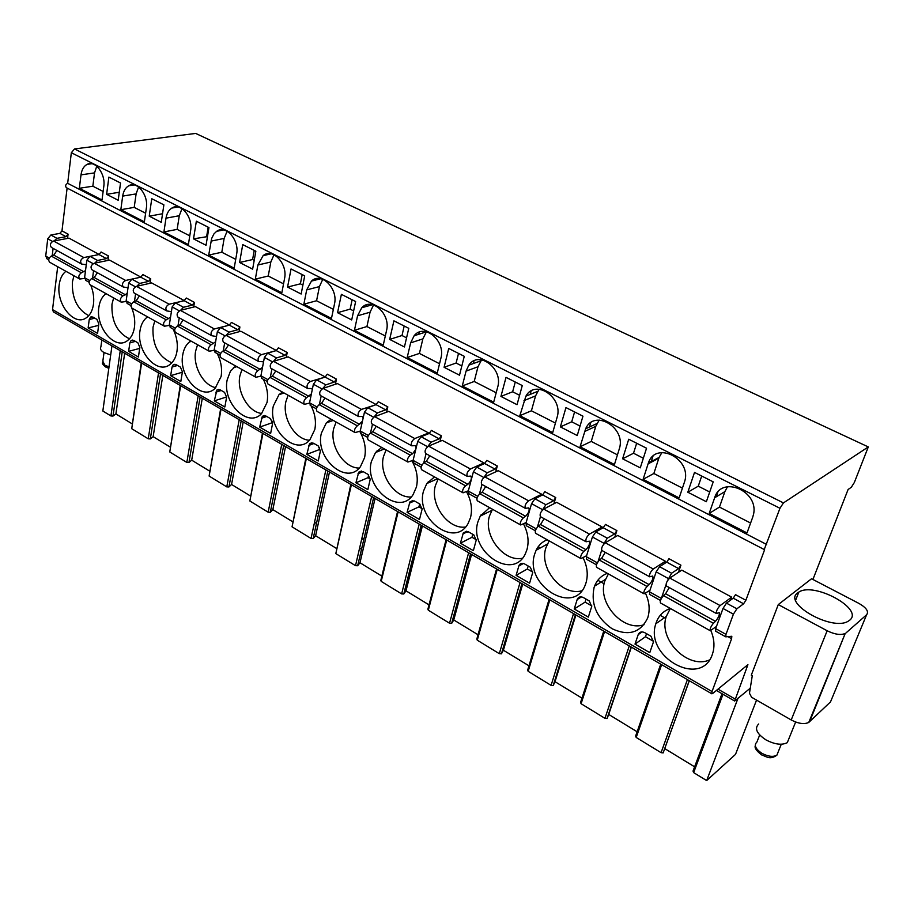<?xml version="1.0" encoding="UTF-8"?>
<svg xmlns="http://www.w3.org/2000/svg" width="914" height="914" viewBox="0 0 914 914"><rect width="100%" height="100%" fill="white"/><g stroke="black" fill="none" stroke-linecap="round" stroke-linejoin="round"><path stroke-width="1.37" d="M750.28 688.173L734.673 701.027L747.915 664.661L712.703 693.475L711.835 693.795L712.029 691.532L731.611 638.715L731.817 636.27L725.785 636.841L725.979 634.362L733.416 614.162L736.867 608.804L743.596 603.788L745.87 600.258L764.607 549.725L66.334 187.667C65.088 185.953 65.534 184.502 67.67 183.314L71.338 152.729L74.491 148.948L195.665 133.421L868.3 446.923L854.339 482.512L851.311 487.265L848.089 489.516L812.912 579.476M47.162 258.811L45.723 256.114L47.734 238.794L50.853 235.012L59.913 233.367L61.981 230.865L67.11 188.067M711.835 693.795L53.435 311.925L52.544 309.595L57.685 266.694M778.282 604.588L751.285 675.195L752.268 675.743L749.469 693.258L751.605 697.268L791.216 719.958C798.413 723.694 804.274 724.516 808.764 722.437L830.495 701.918L866.609 614.768C868.997 611.546 866.461 607.776 859 603.457L811.552 578.756L778.282 604.588L827.159 630.763C834.665 634.43 840.686 635.333 845.21 633.482L809.576 721.809M831.603 699.256L830.495 701.918M111.965 345.869L102.836 411.014L110.925 415.961L112.993 416.076L115.907 413.939L132.084 423.81M141.59 363.052L131.73 428.7L141.224 362.847M131.73 428.7L148.239 438.8L150.33 438.914L153.152 436.663L170.153 447.026M180.618 385.697L169.764 451.973L180.229 385.468M169.764 451.973L186.833 462.427L188.947 462.53L191.689 460.153L209.557 471.053M221.039 409.129L209.112 476.057L220.617 408.889M209.112 476.057L226.786 486.888L228.923 486.968L231.562 484.466L250.345 495.925M262.912 433.419L249.853 500.998L262.455 433.156M249.853 500.998L268.168 512.206L270.315 512.286L272.84 509.646L292.606 521.688M306.327 458.599L292.057 526.83L305.836 458.314M292.057 526.83L311.046 538.449L313.205 538.517L315.627 535.73L336.409 548.4M351.376 484.728L335.815 553.61L350.839 484.42M335.815 553.61L355.5 565.663L357.66 565.743L359.979 562.773L381.858 576.106M398.138 511.851L381.207 581.395L380.807 580.413L397.567 511.52M381.207 581.395L401.634 593.894L403.782 593.997L405.999 590.832L429.032 604.874M446.729 540.037L428.323 610.232L427.901 609.17L446.101 539.671M428.323 610.232L449.539 623.222L451.676 623.337L453.767 619.955L478.033 634.75M497.25 569.342L477.268 640.188L476.822 639.046L496.576 568.942M477.268 640.188L499.318 653.681L501.443 653.83L503.397 650.22L528.966 665.815M549.828 599.835L528.155 671.333L527.664 670.099L549.074 599.401M528.155 671.333L551.085 685.363L553.198 685.534L555.004 681.684L581.955 698.125M604.565 631.585L581.087 703.723L580.573 702.398L603.754 631.106M581.087 703.723L604.965 718.335L607.056 718.53L608.701 714.428L637.127 731.771M661.633 664.684L636.201 737.461L635.641 736.033L660.731 664.158M636.201 737.461L661.073 752.679L663.153 752.908L689.316 680.736M664.718 748.589L694.617 766.823M722.997 694.286L693.635 772.616L693.029 771.073L722.003 693.703M693.635 772.616L706.659 780.579L735.507 754.381L756.552 700.101M314.29 523.436L316.712 522.374M359.328 549.268L361.807 548.092M706.659 780.579L737.838 698.719M115.907 413.939L124.67 353.238M153.152 436.663L162.818 375.368M191.689 460.153L202.291 398.264M231.562 484.466L243.181 421.982M272.84 509.646L285.556 446.558M315.627 535.73L329.486 472.035M359.979 562.773L375.071 498.473M405.999 590.832L422.405 525.927M453.767 619.955L471.578 554.444M503.397 650.22L522.717 584.115M555.004 681.684L575.934 614.973M608.701 714.428L631.368 647.123M316.381 513.759L318.803 512.72M361.613 539.511L364.092 538.346M866.609 614.768L846.01 632.922M849.723 620.172L848.226 621.2C832.037 631.608 781.984 602.909 797.831 592.775L798.802 592.123C813.883 581.635 864.198 608.895 849.723 620.172M764.104 549.851L779.962 508.275L783.447 502.906L868.3 446.923M480.604 515.942L481.164 514.651L482.124 515.188M538.209 546.732L540.357 547.932M597.836 580.264L601.092 582.092M602.018 582.606L604.131 583.806M660.228 615.351L665.735 618.447M61.981 230.865L68.07 234.155L67.556 238.417M85.973 280.438L84.602 277.73L86.853 260.216L89.995 256.343L98.998 254.549L101.077 251.99L108.617 256.057L108.023 260.421M127.469 303.539L126.155 300.843L128.68 283.112L131.856 279.147L140.779 277.182L142.881 274.566L150.707 278.793L150.033 283.283M171.409 311.651L166.679 310.897L134.072 292.948C132.45 290.389 133.25 288.184 136.472 286.345L169.136 304.213L184.171 300.706L186.296 298.021L194.431 302.408L193.677 307.035M215.396 352.507L214.219 349.811L217.361 331.656L220.594 327.498L229.311 325.144L231.448 322.402L239.902 326.972L239.045 331.736M262.01 378.465L260.924 375.768L264.397 357.408L267.653 353.147L276.257 350.588L278.404 347.766L287.213 352.518L286.242 357.443M310.554 405.508L309.56 402.811L313.388 384.223L316.678 379.847L325.133 377.071L327.303 374.18L336.478 379.127L335.381 384.234M361.133 433.67L360.242 430.997L364.469 412.18L367.782 407.69L376.077 404.662L378.259 401.703L387.822 406.867L386.588 412.18M413.882 463.055L413.094 460.382L417.744 441.348L421.091 436.743L429.203 433.453L431.408 430.403L441.382 435.795L439.988 441.348M468.951 493.72L468.288 491.069L473.395 471.818L476.754 467.077L484.66 463.501L486.876 460.37L497.307 466.003L495.708 471.841M526.498 525.767L525.961 523.139L531.56 503.648L534.941 498.781L542.619 494.897L544.847 491.675L555.746 497.57L553.918 503.751M586.674 559.277L586.285 556.683L592.421 536.975L595.825 531.948L603.229 527.744L605.479 524.43L616.881 530.588L614.779 537.204M649.683 594.374L649.454 591.804L656.161 571.867L659.588 566.691L666.706 562.133L668.968 558.717L680.907 565.172L678.439 572.347M65.911 271.287C62.243 274.143 60.004 278.667 59.193 284.848C56.131 304.316 74.457 326.801 86.316 317.798C90.155 315.102 92.543 310.577 93.468 304.248C94.233 297.918 93.319 291.555 90.737 285.134M106.001 293.657C102.151 296.502 99.775 301.049 98.861 307.298C95.387 327.486 115.233 350.759 127.537 340.568C131.182 337.792 133.478 333.404 134.427 327.418C135.283 321.008 134.392 314.53 131.753 307.984M131.045 306.384L130.508 305.31M147.611 316.861L147.188 317.147C143.372 320.037 140.985 324.516 140.025 330.582C136.072 351.57 157.676 375.677 170.415 364.103C173.809 361.281 175.991 357.077 176.939 351.479C178.024 343.915 176.733 336.432 173.077 329.017M190.82 340.968L189.529 341.882C185.988 344.818 183.725 349.114 182.754 354.769C178.264 376.625 201.903 401.612 215.041 388.45L221.119 376.477C222.319 368.822 221.051 361.213 217.304 353.649M235.721 366.023L230.419 371.255L227.163 379.893C222.068 402.708 248.048 428.62 261.518 413.642L267.037 402.468C268.373 394.722 267.128 386.988 263.289 379.253M282.426 392.072L278.976 394.688L273.32 406.022C267.539 429.911 296.262 456.76 309.949 439.691L314.816 429.5C316.301 421.674 315.079 413.802 311.137 405.907M331.051 419.195L326.309 422.931L321.362 433.202C314.793 458.291 346.703 486.088 360.447 466.654L364.572 457.663C366.217 449.734 365.017 441.736 360.973 433.659M360.116 432.105L359.648 431.328M381.698 447.449L375.528 452.521L371.392 461.513C363.943 487.916 399.521 516.661 413.128 494.554L416.43 487.002C418.349 478.262 416.853 469.533 411.928 460.816M434.493 476.902L426.792 483.552L423.536 491.024C415.093 518.878 454.898 548.537 468.105 523.471L470.516 517.61C472.572 509.052 471.236 500.404 466.494 491.652M489.607 507.647L480.25 516.113L477.931 521.803C468.356 551.256 513.005 581.772 525.481 553.473L526.978 549.554C529.183 541.225 528.018 532.679 523.494 523.928M547.166 539.751C542.231 541.751 538.552 545.258 536.107 550.285L534.724 553.941C523.905 585.12 574.026 616.413 585.383 584.652L585.977 582.949C588.319 574.86 587.359 566.463 583.098 557.757M607.342 573.329C601.309 575.614 597.048 579.887 594.568 586.137L594.077 587.531C590.718 604.223 596.705 617.955 612.049 628.729C628.615 636.395 640.497 632.774 647.706 617.875L647.935 617.144C650.117 609.524 649.306 601.561 645.49 593.277M670.328 608.461C663.427 610.895 658.708 615.625 656.183 622.674L655.841 623.748C644.279 656.743 701.027 688.63 712.337 654.447L713.308 651.088C714.691 644.484 713.868 637.652 710.864 630.626M96.907 319.363L92.954 317.101L90.543 317.078L89.241 319.523L88.132 327.943L97.57 333.404L98.849 323.899L96.907 319.363M137.854 342.784L133.764 340.442L131.113 340.476L129.868 342.841L128.634 351.353L138.414 357.02L139.842 347.411L137.854 342.784M180.378 367.097L176.116 364.663L173.214 364.766L172.038 367.04L170.655 375.654L180.812 381.526L182.412 371.815L180.378 367.097M224.547 392.357L220.125 389.821L216.915 390.027L214.299 400.88L224.855 406.993L226.615 397.167L224.547 392.357M270.464 418.612L265.86 415.984L262.341 416.304L259.656 427.112L270.635 433.453L272.578 423.525L270.464 418.612M318.232 445.929L313.445 443.199L309.572 443.656L306.83 454.384L318.255 460.987L320.391 450.945L318.232 445.929M367.976 474.377L362.984 471.533L358.722 472.161L355.934 482.775L367.839 489.641L370.181 479.496L367.976 474.377M419.8 504.025L414.602 501.055L409.929 501.9L407.096 512.343L419.492 519.506L422.074 509.247L419.8 504.025M473.863 534.941L468.436 531.834L463.318 532.931L460.428 543.179L473.361 550.651L476.183 540.277L473.863 534.941M530.303 567.217L524.636 563.972C522.168 562.784 520.306 563.253 519.038 565.355L516.09 575.352L529.594 583.166L532.679 572.678L530.303 567.217M589.267 600.944L583.349 597.55C580.561 596.248 578.528 596.808 577.271 599.253L574.221 608.964L588.33 617.121L591.701 606.53L589.267 600.944M650.951 636.213L644.758 632.671C641.662 631.243 639.48 631.894 638.212 634.613L635.001 644.107L649.774 652.642L653.499 641.777L650.951 636.213M99.18 254.503L69.007 238.154L53.572 241.01L83.848 257.565L99.112 254.515M128.029 287.75L123.31 287.019L91.926 269.744C90.246 267.185 91.012 265.014 94.233 263.243L125.675 280.449L140.87 277.159M140.882 277.091L109.543 260.113L94.233 263.243M184.194 300.557L151.644 282.917L136.472 286.345M216.515 336.523L211.785 335.735L177.876 317.067C176.333 314.507 177.156 312.268 180.366 310.36L214.344 328.937L229.163 325.19M229.208 324.938L195.368 306.613L180.366 310.36M263.438 362.458L262.764 361.693L258.731 361.578L223.439 342.144C221.965 339.597 222.833 337.323 226.021 335.324L261.381 354.666L275.971 350.668M276.039 350.313L240.839 331.234L226.021 335.324M312.302 389.524L311.56 388.519L307.618 388.484L270.864 368.251C269.481 365.714 270.373 363.406 273.537 361.316L310.383 381.469L324.699 377.208M324.801 376.728L288.139 356.871L273.537 361.316M363.189 417.881L362.412 416.464L358.585 416.544L320.266 395.442C318.975 392.929 319.9 390.586 323.053 388.404L361.453 409.403L375.46 404.891M375.608 404.251L337.403 383.56L323.053 388.404M416.133 447.951L415.47 445.632L411.768 445.815L371.769 423.799C370.593 421.308 371.552 418.92 374.671 416.635L414.75 438.56L428.597 432.962L428.392 433.784M428.597 432.962L388.747 411.369L374.671 416.635M468.368 490.784L463.044 492.829C462.038 490.909 462.861 488.579 465.534 485.825L467.842 484.306C471.03 481.152 472.035 478.399 470.87 476.068L467.294 476.388L425.524 453.401C424.462 450.922 425.467 448.488 428.552 446.101L470.413 468.996L483.906 462.918L483.62 463.969M483.906 462.918L442.307 440.388L428.552 446.101M526.121 522.557L520.66 524.967C519.769 523.094 520.66 520.729 523.311 517.872L525.573 516.25C528.726 512.971 529.789 510.183 528.76 507.887L525.344 508.344L481.678 484.306C480.741 481.861 481.792 479.382 484.82 476.88L528.589 500.826L541.682 494.223L541.294 495.571M541.682 494.223L498.221 470.676L484.82 476.88M586.582 555.723L580.938 558.591C580.184 556.763 581.121 554.352 583.749 551.382L585.954 549.668C589.073 546.252 590.193 543.419 589.324 541.179L586.08 541.785L540.38 516.627C539.58 514.216 540.677 511.691 543.67 509.075L589.473 534.119L602.12 526.967L601.583 528.68M602.12 526.967L556.66 502.334L543.67 509.075M649.945 590.341L644.062 593.803C643.445 592.021 644.439 589.576 647.043 586.48L649.18 584.663C652.265 581.11 653.453 578.231 652.745 576.037L649.694 576.803L601.823 550.445C601.184 548.08 602.326 545.509 605.262 542.756L653.247 568.999L665.392 561.242L664.638 563.458M665.392 561.242L617.784 535.455L605.262 542.756M716.45 626.467L710.235 630.717C709.778 628.981 710.829 626.501 713.4 623.279L715.456 621.349C718.495 617.636 719.752 614.722 719.249 612.586L716.405 613.523L666.203 585.885C665.735 583.566 666.923 580.95 669.791 578.059L720.118 605.582L731.703 597.162L730.64 600.064M731.703 597.162L681.798 570.13L669.791 578.059M68.07 234.155L66.002 236.669L56.954 238.337L54.154 240.896M108.617 256.057L106.527 258.628L97.547 260.456L94.713 263.152M150.707 278.793L148.605 281.421L139.705 283.42L136.826 286.265M194.431 302.408L192.317 305.105L183.508 307.287L180.584 310.303M239.902 326.972L237.766 329.726L229.06 332.113L226.101 335.301M287.213 352.518L285.054 355.352L276.485 357.945L273.469 361.338M336.478 379.127L334.307 382.041L325.875 384.863L322.802 388.484M387.822 406.867L385.628 409.849L377.368 412.922L374.214 416.83M441.382 435.795L439.177 438.857L431.1 442.193L427.855 446.466M497.307 466.003L495.08 469.145L487.219 472.767L483.849 477.519L473.395 471.818M555.746 497.57L553.507 500.803L545.887 504.734L542.356 510.115M616.881 530.588L614.631 533.925L607.273 538.186L603.469 544.504M680.907 565.172L678.645 568.599L671.596 573.227L667.22 581.19M745.87 600.258L735.507 594.66L733.234 598.179L743.596 603.788M52.224 255.714L53.092 248.368M170.575 327.555L169.33 324.847L172.152 306.91L175.362 302.854L184.182 300.706L192.317 305.105M661.256 598.659L665.895 585.063M715.731 631.151L715.662 628.626L723.008 608.461L726.447 603.126L733.234 598.179M92.577 278.164L93.559 270.647M134.472 301.471L135.592 293.782M178.002 325.704L179.258 317.821M223.256 350.919L224.684 342.83M270.35 377.174L271.949 368.845M319.386 404.525L321.18 395.956M370.478 433.076L372.501 424.21M423.765 462.918L426.05 453.687M479.37 494.166L481.975 484.477M537.432 526.99L540.448 516.661M598.064 561.63L601.641 550.285M67.67 183.314L766.56 544.436M103.785 186.467C105.83 173.98 95.125 159.824 87.161 164.36C83.791 166.142 81.746 169.65 81.003 174.86L79.347 188.284L102.014 199.983L103.785 186.467M146.354 208.163C148.685 195.208 137.077 180.538 128.725 185.77C125.469 187.656 123.459 191.106 122.682 196.099L120.831 209.694L144.366 221.839L146.354 208.163M190.592 230.716C193.242 217.235 180.584 202.028 171.855 208.072C168.736 210.06 166.782 213.419 165.994 218.172L163.914 231.939L188.387 244.564L190.592 230.716M236.623 254.172C239.639 240.096 225.724 224.33 216.618 231.333L213.899 233.973L211.66 238.474L208.712 255.063L234.167 268.202L236.623 254.172M284.54 278.587C287.967 263.838 272.566 247.477 263.118 255.646L257.885 265.003L255.326 279.124L281.832 292.8L284.54 278.587M334.467 304.042C338.374 288.516 321.202 271.549 311.457 281.089L306.693 289.887L303.859 304.179L331.474 318.438L334.467 304.042M386.531 330.582C390.998 314.176 371.701 296.593 361.761 307.755L357.557 315.81L354.438 330.285L383.24 345.161L386.531 330.582M440.879 358.277C445.986 340.876 424.142 322.699 414.145 335.746L410.637 342.864L407.198 357.523L437.258 373.049L440.879 358.277M497.662 387.216C503.488 368.673 478.639 349.971 468.791 365.189L466.06 371.107L462.278 385.959L493.686 402.171L497.662 387.216M557.049 417.481C563.71 397.636 535.284 378.51 525.893 396.162L519.837 415.676L552.696 432.63L557.049 417.481M619.212 449.162C626.821 427.866 594.249 408.444 585.657 428.769L580.059 446.763L614.448 464.506L619.212 449.162M684.358 482.375L684.483 481.998C692.618 459.068 655.612 440.16 648.346 463.09L643.102 479.313L679.148 497.913L684.358 482.375M752.713 517.21L753.456 514.593C759.351 490.932 721.226 474.914 714.634 497.799L709.195 513.428L747.012 532.942L752.713 517.21M120.534 182.994L108.88 177.11L106.618 194.316L118.192 200.246L120.534 182.994M163.88 204.839L151.77 198.738L149.222 216.161L161.264 222.319L163.88 204.839L162.543 213.75L149.222 216.161M208.952 227.575L196.35 221.222L193.517 238.862L206.038 245.272L208.952 227.575M255.851 251.224L242.736 244.609L239.594 262.478L252.63 269.15L255.851 251.224M304.705 275.857L291.04 268.967L287.567 287.065L301.14 294.022L304.705 275.857M355.637 301.54L341.39 294.354L337.552 312.691L351.696 319.934L355.637 301.54M408.775 328.332L393.9 320.837L389.672 339.402L404.434 346.966L408.775 328.332M464.266 356.311L448.728 348.474L444.078 367.291L459.502 375.197L464.266 356.311M522.271 385.559L506.025 377.368L500.929 396.425L517.038 404.685L522.271 385.559M582.961 416.167L565.96 407.587L560.373 426.895L577.237 435.544L582.961 416.167M646.541 448.226L628.718 439.246L622.605 458.794L640.268 467.854L646.541 448.226M713.217 481.849L694.514 472.412L687.819 492.223L706.351 501.729L713.217 481.849M96.77 166.188L94.542 172.883L92.84 186.205L103.133 191.472M79.347 188.284L92.84 186.205M73.943 275.765L72.4 282.015C71.829 298.192 77.279 309.412 88.727 315.673M138.585 187.004L136.106 193.905L134.209 207.375L145.612 213.225M120.831 209.694L134.209 207.375M113.644 297.918L111.976 304.225C111.302 321.18 117.129 332.707 129.48 338.82M182 208.666L179.27 215.727L177.156 229.38L189.781 235.835M163.914 231.939L177.156 229.38M154.82 320.883L153.015 327.258C152.227 345.035 158.499 356.883 171.821 362.801M227.106 231.231L224.147 238.417L221.805 252.241L235.709 259.359M208.712 255.063L221.805 252.241M197.561 344.727L195.619 351.159C192.728 366.206 203.456 385.628 215.853 387.673M274.006 254.755L270.83 262.021L268.236 276.017L283.534 283.854M255.326 279.124L268.236 276.017M280.084 394.322L280.118 393.66M241.959 369.496L239.856 375.985C236.566 391.66 248.391 412.077 261.678 413.471M322.791 279.296L319.432 286.596L316.564 300.763L333.359 309.366M303.859 304.179L316.564 300.763M327.589 422.462L327.68 421.537M288.104 395.236L285.842 401.794C282.095 418.144 295.188 439.611 309.423 440.251M373.575 304.933L370.067 312.2L366.914 326.549L385.32 335.975M354.438 330.285L366.914 326.549M376.865 451.984L377.082 450.751M336.112 422.017L333.679 428.632C329.417 445.701 343.972 468.311 359.213 468.071M426.472 331.736L422.862 338.9L419.412 353.432L439.543 363.738M407.198 357.523L419.412 353.432M427.912 483.049L428.335 481.529M386.096 449.905L383.48 456.577C378.625 474.423 394.859 498.256 411.186 496.976M481.609 359.796L477.988 366.765L474.195 381.481L496.188 392.757M462.278 385.959L474.195 381.481M438.172 478.959L435.361 485.688C429.843 504.368 448.043 529.537 465.489 527.035M539.134 389.204L535.57 395.876L531.411 410.786L555.438 423.091M519.837 415.676L531.411 410.786M492.486 509.258L489.458 516.044C483.186 535.627 503.671 562.224 522.294 558.294M599.184 420.074L595.779 426.324L591.244 441.428L617.453 454.852M580.059 446.763L591.244 441.428M549.177 540.882L545.921 547.726C538.792 568.291 561.95 596.431 581.761 590.821M661.93 452.521L659.097 457.423L653.853 473.498L682.427 488.122M643.102 479.313L653.853 473.498M608.416 573.923L604.897 580.824C596.785 602.463 623.085 632.26 644.084 624.685M727.544 486.682L724.882 491.606L719.467 507.087L750.6 523.037M709.195 513.428L719.467 507.087M670.362 608.473L666.237 616.493C658.16 639.366 687.774 669.585 709.458 659.965M106.618 194.316L119.277 192.271M88.132 327.943L98.655 325.361M128.634 351.353L139.705 348.383M221.199 230.419L221.314 229.757M193.517 238.862L207.467 236.6M208.175 227.175L206.69 236.2M170.655 375.654L182.343 372.227M267.688 254.618L267.859 253.681M239.594 262.478L252.595 259.542L254.206 260.364M254.241 250.402L252.595 259.542M214.299 400.88L226.649 396.927M316.038 279.935L316.29 278.667M287.567 287.065L300.375 283.831L302.888 285.122M302.18 274.577L300.375 283.831M272.441 421.297L272.646 423.011M259.656 427.112L272.155 422.736M366.354 306.453L366.708 304.808M337.552 312.691L350.131 309.138L353.627 310.92M352.13 299.769L350.131 309.138M319.637 447.312L319.135 449.665L320.471 450.431M306.83 454.384L319.135 449.665M418.738 334.284L419.24 332.159M389.672 339.402L402 335.518L406.559 337.837M404.194 326.024L402 335.518M368.673 474.892L368.022 477.691L370.273 478.97M355.934 482.775L368.022 477.691M473.303 363.566L474 360.847M444.078 367.291L456.109 363.029L461.833 365.943M458.52 353.421L456.109 363.029M419.663 503.945L418.932 506.87L422.165 508.721M407.096 512.343L418.932 506.87M530.166 394.425L531.114 390.998M500.929 396.425L512.628 391.775L519.598 395.316M515.268 382.029L512.628 391.775M472.778 534.324L471.978 537.272L476.285 539.74M460.428 543.179L471.978 537.272M589.45 427.021L590.73 422.748M560.373 426.895L571.707 421.811L580.047 426.05M574.586 411.94L571.707 421.811M528.201 566.006L527.321 568.999L532.793 572.13M516.09 575.352L527.321 568.999M651.259 461.547L652.939 456.337M622.605 458.794L633.516 453.241L643.342 458.234M649.169 461.204L650.574 461.913M636.67 443.244L633.516 453.241M586.057 599.104L585.097 602.12L591.838 605.982M574.221 608.964L585.097 602.12M715.182 496.393L716.645 495.514L717.787 492.235M687.819 492.223L698.262 486.168L709.71 491.983M715.833 495.091L716.645 495.514M701.712 476.045L698.262 486.168M646.518 633.676L645.478 636.727L653.59 641.377M635.001 644.107L645.478 636.727M86.27 264.763L81.563 264.043L51.344 247.408C49.596 244.838 50.339 242.701 53.572 241.01M84.568 278.439L79.758 279.01L49.699 262.249C48.031 260.182 48.556 258.125 51.253 256.08L53.789 255.132L56.919 250.47M79.758 279.01C78.124 276.953 78.661 274.874 81.369 272.783L85.516 270.635M81.563 264.043C79.861 261.473 80.615 259.313 83.848 257.565M51.253 256.08L81.369 272.783M126.121 301.483L121.265 302.168L90.063 284.757C88.441 282.7 88.989 280.621 91.697 278.507L94.222 277.513L97.398 272.76M121.265 302.168C119.688 300.112 120.248 298.01 122.967 295.85L127.206 293.485M123.31 287.019C121.665 284.46 122.453 282.266 125.675 280.449M91.697 278.507L122.967 295.85M169.284 325.418L164.394 326.218L131.97 308.144C130.405 306.087 130.988 303.974 133.695 301.803L136.197 300.74L139.419 295.896M164.394 326.218C162.875 324.184 163.469 322.048 166.188 319.82L170.541 317.192M166.679 310.897C165.114 308.338 165.937 306.121 169.136 304.213M133.695 301.803L166.188 319.82M214.162 350.291L209.226 351.239L175.522 332.433C174.014 330.4 174.62 328.252 177.339 326.001L179.83 324.893L183.086 319.934M209.226 351.239C207.775 349.205 208.403 347.046 211.123 344.738L215.601 341.802M211.785 335.735C210.3 333.187 211.145 330.925 214.344 328.937M177.339 326.001L211.123 344.738M260.867 376.157L255.874 377.265L220.811 357.694C219.371 355.672 220.011 353.501 222.719 351.17L225.187 349.993L228.5 344.932M255.874 377.265C254.503 375.254 255.166 373.049 257.874 370.661L262.524 367.348M258.731 361.578C257.325 359.042 258.205 356.734 261.381 354.666M222.719 351.17L257.874 370.661M309.503 403.074L304.453 404.365L267.928 383.983C266.568 381.983 267.254 379.778 269.961 377.368L272.395 376.122L275.754 370.947M304.453 404.365C303.162 402.366 303.859 400.138 306.567 397.67L311.411 393.843M307.618 388.484C306.316 385.971 307.23 383.629 310.383 381.469M269.961 377.368L306.567 397.67M360.207 431.111L355.089 432.608L317.021 411.369C315.741 409.381 316.45 407.141 319.157 404.651L321.568 403.337L324.973 398.036M355.089 432.608C353.878 430.631 354.621 428.369 357.317 425.81L362.412 421.285M358.585 416.544C357.374 414.042 358.334 411.666 361.453 409.403M319.157 404.651L357.317 425.81M413.117 460.325L407.895 462.061L368.182 439.908C366.994 437.943 367.748 435.681 370.444 433.099L372.821 431.716L376.271 426.278M407.895 462.061C406.787 460.119 407.575 457.823 410.26 455.172L412.614 453.732L415.79 449.368M411.768 445.815C410.672 443.336 411.666 440.914 414.75 438.56M370.444 433.099L410.26 455.172M463.044 492.829L421.571 469.693C420.486 467.751 421.274 465.454 423.959 462.77L426.301 461.307L429.797 455.743M467.294 476.388C466.323 473.932 467.362 471.475 470.413 468.996M423.959 462.77L465.534 485.825M520.66 524.967L477.314 500.792C476.343 498.884 477.188 496.542 479.85 493.766L482.146 492.223L485.7 486.522M525.344 508.344C524.51 505.922 525.584 503.42 528.589 500.826M479.85 493.766L523.311 517.872M580.938 558.591L535.593 533.296C534.736 531.434 535.627 529.057 538.277 526.167L540.528 524.533L544.127 518.684M586.08 541.785C585.394 539.397 586.525 536.838 589.473 534.119M538.277 526.167L583.749 551.382M644.062 593.803L596.568 567.32C595.848 565.492 596.796 563.081 599.413 560.076L601.606 558.34L605.251 552.342M649.694 576.803C649.18 574.46 650.357 571.867 653.247 568.999M599.413 560.076L647.043 586.48M710.235 630.717L660.434 602.943C659.862 601.172 660.868 598.716 663.461 595.597L665.586 593.746L669.288 587.588M716.405 613.523C716.073 611.238 717.307 608.587 720.118 605.582M663.461 595.597L713.4 623.279M110.685 354.986L103.865 352.473C100.769 350.565 99.775 348.702 100.894 346.897L101.831 339.997M758.711 723.991C754.267 728.332 756.643 733.611 765.852 739.826C774.626 744.442 781.767 745.401 787.274 742.682L789.536 737.107M120.248 350.679L110.925 415.961M158.533 372.878L148.239 438.8M198.155 395.865L186.833 462.427M239.205 419.675L226.786 486.888M281.74 444.341L268.168 512.206M325.864 469.933L311.046 538.449M371.655 496.485L355.5 565.663M419.206 524.076L401.634 593.894M468.631 552.742L449.539 623.222M520.032 582.549L499.318 653.681M573.535 613.591L551.085 685.363M629.278 645.912L604.965 718.335M687.408 679.628L661.073 752.679M112.993 416.076L122.225 351.821M150.33 438.914L160.51 374.02M188.947 462.53L200.132 397.007M228.923 486.968L241.182 420.817M270.315 512.286L283.717 445.495M313.205 538.506L327.84 471.076L313.205 538.517M357.682 565.709L373.62 497.639L357.66 565.743M403.839 593.929L421.171 525.219M451.756 623.234L470.596 553.873M501.558 653.693L521.985 583.68M553.336 685.351L575.489 614.711M607.227 718.313L631.22 647.032M827.159 630.763L791.216 719.958M734.913 698.913L717.993 689.145M52.544 309.595L712.029 691.532M727.921 636.658L731.611 638.715M59.913 233.367L66.002 236.669M98.998 254.549L106.527 258.628M140.779 277.182L148.605 281.421M229.311 325.144L237.766 329.726M276.257 350.588L285.054 355.352M325.133 377.071L334.307 382.041M376.077 404.662L385.628 409.849M429.203 433.453L439.177 438.857M484.66 463.501L495.08 469.145M542.619 494.897L553.507 500.803M603.229 527.744L614.631 533.925M666.706 562.133L678.645 568.599M45.723 256.114L49.23 258.068M84.602 277.73L89.663 280.541M126.155 300.843L131.65 303.894M169.33 324.847L175.282 328.149M214.219 349.811L220.651 353.387M260.924 375.768L267.882 379.641M309.56 402.811L317.078 406.993M360.242 430.997L368.353 435.51M413.094 460.382L421.868 465.26M468.288 491.069L477.759 496.336M525.961 523.139L536.187 528.829M586.285 556.683L597.333 562.818M649.454 591.804L661.336 598.419M715.662 628.626L725.979 634.362M47.734 238.794L52.486 241.399M86.853 260.216L93.159 263.666M128.68 283.112L135.386 286.779M172.152 306.91L179.293 310.817M217.361 331.656L224.958 335.815M264.397 357.408L272.486 361.83M313.388 384.223L322.014 388.941M364.469 412.18L373.643 417.207M417.744 441.348L427.535 446.718M531.56 503.648L542.493 509.635M592.421 536.975L603.868 543.236M656.161 571.867L668.157 578.436M723.008 608.461L733.416 614.162M50.853 235.012L56.954 238.337M89.995 256.343L97.547 260.456M131.856 279.147L139.705 283.42M175.362 302.854L183.508 307.287M220.594 327.498L229.06 332.113M267.653 353.147L276.485 357.945M316.678 379.847L325.875 384.863M367.782 407.69L377.368 412.922M421.091 436.743L431.1 442.193M476.754 467.077L487.219 472.767M534.941 498.781L545.887 504.734M595.825 531.948L607.273 538.186M659.588 566.691L671.596 573.227M726.447 603.126L736.867 608.804M71.338 152.729L779.962 508.275M74.491 148.948L783.447 502.906M81.003 174.86L94.542 172.883M122.682 196.099L136.106 193.905M165.994 218.172L179.27 215.727M211.02 241.125L224.147 238.417M257.885 265.003L270.83 262.021M306.693 289.887L319.432 286.596M357.557 315.81L370.067 312.2M410.637 342.864L422.862 338.9M466.06 371.107L477.988 366.765M523.985 400.629L535.57 395.876M584.594 431.522L595.779 426.324M648.072 463.878L658.823 458.2M714.634 497.799L724.882 491.606M89.241 319.523L94.839 318.175M129.868 342.841L135.421 341.379M172.038 367.04L177.522 365.463M215.83 392.186L221.257 390.472M261.347 418.304L266.705 416.464M308.692 445.484L313.97 443.496M357.98 473.772L363.155 471.624M409.335 503.248L414.396 500.941M462.884 533.982L467.774 531.514M518.775 566.063L523.425 563.47M577.157 599.573L581.475 596.888M638.212 634.613L642.108 631.894M53.789 255.132L83.882 271.789M94.222 277.513L125.469 294.811M136.197 300.74L168.679 318.712M179.83 324.893L213.59 343.573M225.187 349.993L260.319 369.439M272.395 376.122L308.989 396.379M321.568 403.337L359.705 424.45M372.821 431.716L412.614 453.732M426.301 461.307L467.842 484.306M482.146 492.223L525.573 516.25M540.528 524.533L585.954 549.668M601.606 558.34L649.18 584.663M665.586 593.746L715.456 621.349M109.017 366.845L104.904 365.234L102.825 361.259L104.025 352.564M759.683 734.982L756.918 742.019C753.776 745.139 755.421 748.886 761.853 753.273C767.989 756.529 772.993 757.192 776.854 755.238L778.454 751.274M421.137 525.196L403.782 593.997M470.539 553.85L451.676 623.337M521.928 583.646L501.443 653.83M575.409 614.676L553.198 685.534M631.14 646.986L607.056 718.53M689.236 680.69L663.153 752.908M845.21 633.482L808.764 722.437M734.673 701.027L716.393 690.458M48.693 259.736L46.728 258.651M89.104 282.243L85.55 280.267M131.068 305.619L127.057 303.379M174.677 329.908L170.175 327.395M220.034 355.169L214.996 352.358M267.231 381.446L261.632 378.327M316.393 408.832L310.177 405.37M367.645 437.383L360.779 433.556M421.126 467.168L413.551 462.941M476.982 498.267L468.631 493.617M535.376 530.794L526.19 525.676M596.476 564.818L586.388 559.208M660.479 600.464L649.42 594.306M725.785 636.841L715.491 631.106M91.743 163.72L87.161 164.36M133.992 184.936L128.725 185.77M177.933 206.987L171.855 208.072M147.84 316.987L147.188 317.147M223.644 229.928L216.618 231.333M191.494 341.345L189.529 341.882M271.252 253.818L263.118 255.646M236.886 366.663L233.424 367.702M320.86 278.713L311.457 281.089M284.094 392.997L278.976 394.688M372.604 304.682L361.761 307.755M333.222 420.406L326.309 422.931M426.381 331.851L414.145 335.746M384.394 448.945L375.528 452.521M480.718 360.893L468.791 365.189M437.692 478.685L426.792 483.552M537.478 391.443L525.893 396.162M491.789 510.389L480.25 516.113M596.853 423.605L585.657 428.769M547.303 544.093L536.107 550.285M659.097 457.423L648.346 463.09M605.388 579.442L594.568 586.137M666.237 616.493L655.841 623.748M91.926 316.747L90.543 317.078M132.679 340.065L131.113 340.476M174.974 364.263L173.214 364.766M218.903 389.41L216.915 390.027M264.569 415.539L262.341 416.304M312.062 442.719L309.572 443.656M361.498 471.018L358.722 472.161M412.991 500.495L409.929 501.9M466.677 531.24L463.318 532.931M522.671 563.332L519.038 565.355M581.144 596.853L577.271 599.253M798.802 592.123L795.671 600.167M108.823 368.296L105.498 366.937C102.859 364.583 101.877 363.178 102.551 362.744M787.274 742.682L795.637 722.026M755.295 745.618C754.381 747.903 756.484 751 761.613 754.884C767.063 756.861 769.954 759.934 776.854 755.238L781.287 744.236"/></g></svg>
